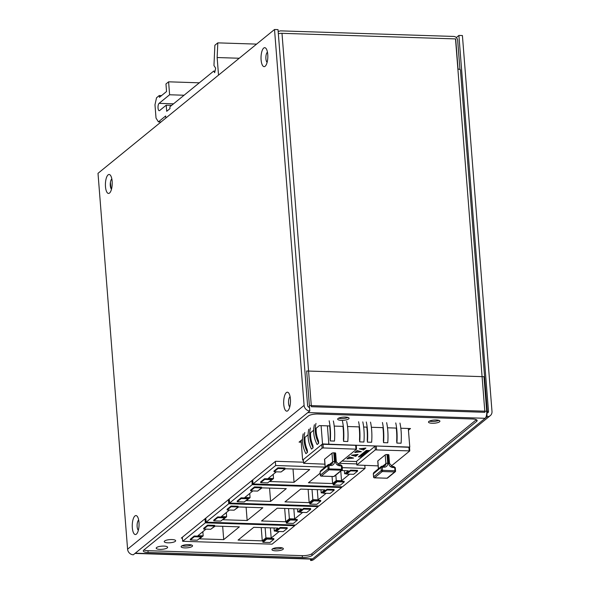 <?xml version="1.0" encoding="UTF-8"?>
<svg xmlns="http://www.w3.org/2000/svg" width="590" height="590" viewBox="0 0 590 590"><rect width="100%" height="100%" fill="white"/><g stroke="black" fill="none" stroke-linecap="round" stroke-linejoin="round"><path stroke-width="0.89" d="M110.861 188.195L110.367 182.642M110.972 188.431L110.426 182.258M205.003 518.78L205.32 522.836L294.712 525.712L294.661 525.034M294.712 525.712L272.071 544.164L182.679 541.288L205.32 522.836M194.235 536.022L201.249 536.251L201.308 536.966L194.294 536.745L194.235 536.022L190.29 539.245L190.341 539.961L197.355 540.189L201.308 536.966M207.665 525.852L203.712 529.068L203.653 528.352L207.606 525.13L214.62 525.358L214.679 526.074L207.665 525.852L207.606 525.13M211.043 529.031L215.195 526.074L239.385 526.848L223.713 539.621L199.523 538.847L203.181 535.868L197.923 535.698L205.962 529.142M262.911 542.299L262.852 541.576L266.805 538.36L273.812 538.582L273.871 539.304L269.918 542.527L262.911 542.299L266.857 539.076L266.805 538.36M276.223 530.683L280.176 527.467L287.183 527.689L287.242 528.411L283.288 531.627L276.282 531.406L276.223 530.683M279.232 531.501L271.186 538.05L265.928 537.888L262.27 540.86L238.087 540.086L253.759 527.312L277.949 528.094L274.291 531.066L276.26 531.133M182.362 537.232L182.679 541.288M194.294 536.745L190.341 539.961M203.712 529.068L210.726 529.296L214.679 526.074M202.849 531.678L203.181 535.868M223.713 539.621L222.666 526.31M266.857 539.076L273.871 539.304M280.176 527.467L280.228 528.183L287.242 528.411M276.282 531.406L280.228 528.183M274.291 531.066L274.048 527.962M261.223 527.556L262.27 540.86M265.124 527.681L265.928 537.888M271.186 538.05L270.382 527.851M228.448 499.671L228.765 503.735L318.165 506.611L318.106 505.925M318.165 506.611L295.516 525.056L206.124 522.179L228.765 503.735M217.688 516.921L224.694 517.142L224.753 517.865L217.74 517.637L217.688 516.921L213.735 520.137L213.787 520.859L220.8 521.081L224.753 517.865M231.11 506.744L227.157 509.967L227.106 509.244L231.059 506.028L238.065 506.25L238.124 506.972L231.11 506.744L231.059 506.028M234.488 509.93L238.648 506.965L262.838 507.747L247.158 520.52L222.968 519.738L226.626 516.759L221.368 516.589L229.414 510.04M286.356 523.19L286.298 522.475L290.251 519.252L297.264 519.48L297.316 520.196L293.37 523.419L286.356 523.19L290.31 519.974L290.251 519.252M299.668 511.582L303.621 508.359L310.635 508.587L310.687 509.303L306.734 512.526L299.727 512.297L299.668 511.582M302.677 512.393L294.631 518.949L289.373 518.78L285.722 521.759L261.532 520.977L277.204 508.204L301.394 508.986L297.744 511.965L299.705 512.024M205.807 518.123L206.124 522.179M217.74 517.637L213.787 520.859M227.157 509.967L234.171 510.188L238.124 506.972M226.294 512.577L226.626 516.759M247.158 520.52L246.111 507.208M290.31 519.974L297.316 520.196M303.621 508.359L303.68 509.082L310.687 509.303M299.727 512.297L303.68 509.082M297.744 511.965L297.493 508.86M284.675 508.447L285.722 521.759M288.569 508.573L289.373 518.78M294.631 518.949L293.827 508.742M251.893 480.57L252.218 484.626L341.61 487.502L341.558 486.824M341.61 487.502L318.961 505.954L229.569 503.078L252.218 484.626M241.133 497.813L248.147 498.041L248.198 498.757L241.192 498.535L241.133 497.813L237.18 501.035L237.239 501.751L244.245 501.979L248.198 498.757M254.556 487.642L250.61 490.858L250.551 490.143L254.504 486.92L261.51 487.148L261.569 487.864L254.556 487.642L254.504 486.92M257.941 490.821L262.093 487.864L286.283 488.638L270.604 501.412L246.414 500.637L250.072 497.658L244.813 497.488L252.859 490.932M309.802 504.089L309.75 503.366L313.696 500.15L320.709 500.372L320.768 501.094L316.815 504.317L309.802 504.089L313.755 500.866L313.696 500.15M323.114 492.473L327.067 489.257L334.08 489.479L334.139 490.202L330.186 493.417L323.173 493.196L323.114 492.473M326.123 493.292L318.084 499.841L312.825 499.671L309.167 502.65L284.977 501.876L300.657 489.103L324.839 489.884L321.189 492.856L323.15 492.923M229.252 499.022L229.569 503.078M241.192 498.535L237.239 501.751M250.61 490.858L257.616 491.087L261.569 487.864M249.74 493.469L250.072 497.658M270.604 501.412L269.556 488.1M313.755 500.866L320.768 501.094M327.067 489.257L327.126 489.973L334.139 490.202M323.173 493.196L327.126 489.973M321.189 492.856L320.945 489.752M308.12 489.346L309.167 502.65M312.022 489.471L312.825 499.671M318.084 499.841L317.28 489.634M342.244 467.664L365.055 468.401L364.827 465.458M275.346 461.461L275.663 465.525L325.142 467.11M365.055 468.401L342.414 486.846L253.022 483.97L275.663 465.525M264.578 478.711L271.592 478.933L271.651 479.655L264.637 479.427L264.578 478.711L260.625 481.927L260.684 482.65L267.698 482.871L271.651 479.655M278.008 468.534L274.055 471.757L273.996 471.034L277.949 467.818L284.963 468.04L285.014 468.762L278.008 468.534L277.949 467.818M281.386 471.72L285.538 468.755L309.728 469.537L294.056 482.31L269.866 481.529L273.517 478.549L268.258 478.379L276.304 471.83M333.247 484.98L333.195 484.265L337.148 481.042L344.154 481.27L344.213 481.986L340.26 485.209L333.247 484.98L337.2 481.765L337.148 481.042M346.566 473.372L350.519 470.149L357.525 470.377L357.584 471.093L353.631 474.316L346.618 474.087L346.566 473.372M341.396 470.555L348.292 470.776L344.634 473.755L346.596 473.814M349.575 474.183L341.529 480.739L336.271 480.57L332.613 483.549L308.423 482.768L320.149 473.217M252.697 479.913L253.022 483.97M264.637 479.427L260.684 482.65M274.055 471.757L281.069 471.978L285.014 468.762M273.192 474.367L273.517 478.549M294.056 482.31L293.009 468.998M337.2 481.765L344.213 481.986M350.519 470.149L350.571 470.872L357.584 471.093M346.618 474.087L350.571 470.872M344.634 473.755L344.39 470.65M332.059 476.477L332.613 483.549M335.835 475.083L336.271 480.57M341.529 480.739L340.769 471.063M356.618 461.55L342.045 461.078M361.862 456.977L358.41 456.867L366.316 450.421L369.76 450.531M359.229 448.835L365.874 448.046L363.506 449.978L359.229 448.835M346.935 458.858L349.302 456.925L353.58 458.069L346.935 458.858M355.711 456.328L351.433 455.185L358.086 454.396L355.711 456.328L355.63 455.251L356.434 454.595M354.73 452.508L357.098 450.576L361.375 451.711L354.73 452.508M409.504 447.301L322.531 443.938L302.641 460.148L303.349 460.171M408.31 428.465L409.777 447.08M302.641 460.148L301.092 440.487M308.806 429.269A28.165 25.119 -129.2 0 0 311.513 449.086L313.091 447.803A28.165 25.119 -129.2 0 1 310.392 427.979M310.583 432.75A27.229 24.279 -129.2 0 0 312.906 445.465L313.091 447.803M314.404 424.704A28.165 25.119 -129.2 0 0 317.11 444.528L318.689 443.238A28.165 25.119 -129.2 0 1 315.989 423.421M316.181 428.193A27.229 24.279 -129.2 0 0 318.504 440.9L318.689 443.238M303.208 433.827A28.165 25.119 -129.2 0 0 305.915 453.651L307.493 452.36A28.165 25.119 -129.2 0 1 304.794 432.544M304.978 437.315A27.229 24.279 -129.2 0 0 307.309 450.023L307.493 452.36M322.531 443.938L321.093 425.663M328.844 444.145L327.398 425.862M395.743 422.942A28.165 10.067 91.8 0 1 396.871 443.075L401.082 443.215A28.165 10.067 91.8 0 0 399.954 423.074M396.871 443.075L396.687 440.737A27.229 9.735 91.8 0 0 396.244 428.082M329.139 420.795A28.165 10.067 91.8 0 1 330.267 440.937L334.471 441.069A28.165 10.067 91.8 0 0 333.343 420.935M330.267 440.937L330.083 438.599A27.229 9.735 91.8 0 0 329.64 425.936M358.587 421.747A28.165 10.067 91.8 0 1 359.716 441.88L363.919 442.013A28.165 10.067 91.8 0 0 362.791 421.88M359.716 441.88L359.531 439.543A27.229 9.735 91.8 0 0 359.089 426.887M342.458 421.223A28.165 10.067 91.8 0 1 343.587 441.364L347.79 441.497A28.165 10.067 91.8 0 0 346.669 421.363M343.587 441.364L343.402 439.026A27.229 9.735 91.8 0 0 342.96 426.364M366.302 421.99A28.165 10.067 91.8 0 1 367.423 442.131L371.634 442.264A28.165 10.067 91.8 0 0 370.505 422.13M367.423 442.131L367.238 439.793A27.229 9.735 91.8 0 0 366.796 427.13M382.423 422.514A28.165 10.067 91.8 0 1 383.552 442.648L387.755 442.78A28.165 10.067 91.8 0 0 386.634 422.647M383.552 442.648L383.367 440.31A27.229 9.735 91.8 0 0 382.925 427.654M359.686 455.827L361.486 455.886M363.506 449.978L363.418 448.901L364.229 448.245M361.965 448.511L363.418 448.901M348.498 457.582L350.755 457.309M354.17 454.861L355.63 455.251M356.294 451.232L358.55 450.959M367.364 450.458L367.43 451.298L361.508 456.129L362.85 456.166M368.772 451.343L367.43 451.298M367.061 450.45L361.419 455.045L361.508 456.129M337.967 464.374L356.567 449.189L323.313 447.943L322.088 448.186L303.599 463.305L324.906 464.175M355.947 448.99L355.659 445.339L323.025 444.285L323.313 447.943M322.088 448.186L321.801 444.528L303.371 459.551L303.658 463.202M324.64 459.485A1.431 0.398 -4.5 0 1 324.53 459.345A1.431 0.398 -4.5 0 1 324.618 459.19L331.978 453.194A1.431 0.398 -4.5 0 1 333.815 452.825L334.707 452.854A1.431 0.398 -4.5 0 1 335.636 453.15L336.315 461.83A1.431 0.398 175.5 0 0 335.393 461.535L334.707 452.854M355.659 445.339L356.22 445.642M321.801 444.528L323.025 444.285M333.815 452.825L334.501 461.505A4.292 3.828 -129.2 0 1 330.82 465.488L329.036 465.436L328.896 464.419L330.363 464.47A1.431 0.509 -88.2 0 0 330.208 464.529M339.11 464.817A1.431 0.509 91.8 0 1 339.265 464.758L340.732 464.802L341.499 465.834L341.492 470.215A0.951 0.848 50.8 0 0 342.311 469.33L328.062 468.873A0.951 0.848 50.8 0 0 329.028 469.817L321.329 476.086L333.8 476.491L341.492 470.215L329.028 469.817L329.036 465.436L327.811 465.68L320.119 471.948L320.37 475.142L328.062 468.873L327.811 465.68L328.873 464.485L328.18 464.662L328.896 464.419M320.134 472.14L320.613 470.827L328.18 464.662M391.192 466.093L409.792 450.9L375.314 449.897L375.026 446.247L356.596 461.262L356.825 465.023L378.131 465.886M375.314 449.897L356.884 464.92M409.172 450.708L408.885 447.05L376.25 446.003L376.538 449.654M382.733 466.152L385.89 463.585L385.204 454.905L377.843 460.901L378.463 468.77M385.204 454.905A1.431 0.398 -4.5 0 1 387.04 454.543L387.726 463.216A4.292 3.828 -129.2 0 1 384.046 467.206L382.261 467.147L382.512 470.341L394.983 470.746L394.725 467.546L393.67 466.572L395.344 467.745L392.947 467.487A4.292 3.828 -129.2 0 1 388.618 463.246L387.932 454.566L387.04 454.543M387.932 454.566A1.431 0.398 -4.5 0 1 388.854 454.868L389.54 463.548A1.431 0.398 -4.5 0 0 388.618 463.246M375.026 446.247L376.25 446.003M408.885 447.05L409.445 447.353M373.632 477.067L373.529 476.963A0.951 0.951 0 0 0 374.451 477.841L387.018 478.202L394.717 471.934L382.254 471.528L374.554 477.797A0.951 0.848 -129.2 0 1 373.595 476.86L373.278 473.763L373.839 472.538L373.345 473.659L373.595 476.86L381.288 470.584L381.037 467.391L373.359 473.858M382.121 466.137L382.261 467.147L381.037 467.391L382.099 466.196L381.406 466.373L383.589 466.181A1.431 0.509 91.8 0 1 384.046 467.206M459.949 69.473L457.656 40.334A3.946 3.525 50.8 0 0 453.673 36.433L280.324 30.857L278.178 31.535M278.347 33.718A3.946 1.092 -4.5 0 1 281.991 33.328L455.51 38.91A3.946 1.092 -4.5 0 1 455.687 38.918L458.061 69.133A3.946 1.092 -4.5 0 1 460.436 69.945L487.436 412.993M486.75 412.572A3.946 1.092 -4.5 0 1 487.414 413M308.415 406.952A3.946 1.092 -4.5 0 1 309.433 406.798M281.991 33.328L311.38 406.717L484.892 412.299L455.51 38.91M161.048 121.953L158.43 121.872L165.672 115.965L165.834 118.052M218.529 75.122L217.142 57.532L239.238 58.248M158.43 121.872L156.026 118.081L154.978 104.777L156.534 97.77L159.3 95.514L159.44 97.313L166.55 91.516L165.96 83.964L168.593 81.818L169.61 94.769L159.071 103.353A3.754 1.342 -88.2 0 0 158.009 107.469A3.754 1.342 -88.2 0 0 159.234 110.706A3.754 1.342 -88.2 0 0 159.639 110.544L166.225 105.182L166.704 111.296L170.001 108.612L169.861 106.812L213.698 71.088L214.686 72.644L215.667 68.219L213.956 65.527L214.878 45.253L217.813 42.864L217.142 57.532M215.018 71.132L213.698 71.088M161.557 95.587L159.3 95.514M217.813 42.864L256.591 44.11M171.646 105.352L166.225 105.182M169.61 94.769L184.073 95.233M168.593 81.818L199.324 82.806M310.51 559.069L310.62 560.5A5.664 5.052 50.8 0 0 313.777 559.468L490.283 415.64A5.664 5.052 -129.2 0 0 491.994 411.422L462.413 35.548L458.902 35.437L456.291 37.561M458.902 35.437L488.491 411.304A1.91 1.704 -129.2 0 1 486.853 413.074L486.735 413.17A5.664 2.028 91.8 0 1 485.15 418.295L307.825 412.587L309.816 410.972L309.529 407.373A1.91 1.704 -129.2 0 1 307.604 405.485L278.023 29.611L274.52 29.5L98.006 173.327L127.588 549.194A5.664 5.052 50.8 0 0 133.303 554.792L135.287 553.177L312.612 558.878A5.664 2.028 91.8 0 1 311.999 559.114L134.985 553.42M486.853 413.074L487.134 416.673L310.62 560.5M472.31 418.989L318.054 414.025A7.508 2.08 175.5 0 0 308.408 415.943L143.754 550.109A7.508 2.08 175.5 0 0 143.274 550.927A7.508 2.08 175.5 0 0 148.127 552.483L302.382 557.447A7.508 2.08 175.5 0 0 312.022 555.522L476.683 421.363A7.508 2.08 175.5 0 0 477.163 420.545A7.508 2.08 175.5 0 0 472.31 418.989M490.283 415.64A5.664 5.052 -129.2 0 1 487.134 416.673M309.816 410.972A5.664 5.052 -129.2 0 1 304.101 405.374L274.52 29.5M134.94 515.97A9.492 3.393 -88.2 0 0 132.403 528.544A9.492 3.393 -88.2 0 0 136.932 533.552A9.492 3.393 -88.2 0 0 139.048 525.174A9.492 3.393 -88.2 0 0 137.477 516.67A9.492 3.393 -88.2 0 0 134.94 515.97M108.095 174.876A9.492 3.393 -88.2 0 0 105.558 187.45A9.492 3.393 -88.2 0 0 110.087 192.458A9.492 3.393 -88.2 0 0 112.203 184.073A9.492 3.393 -88.2 0 0 110.632 175.569A9.492 3.393 -88.2 0 0 108.095 174.876M263.708 48.078A9.492 3.393 -88.2 0 0 261.171 60.652A9.492 3.393 -88.2 0 0 265.699 65.66A9.492 3.393 -88.2 0 0 267.816 57.282A9.492 3.393 -88.2 0 0 266.245 48.778A9.492 3.393 -88.2 0 0 263.708 48.078M286.356 392.593A9.492 3.393 -88.2 0 0 283.82 405.168A9.492 3.393 -88.2 0 0 288.348 410.175A9.492 3.393 -88.2 0 0 290.464 401.797A9.492 3.393 -88.2 0 0 288.894 393.294A9.492 3.393 -88.2 0 0 286.356 392.593M309.418 407.366A5.664 2.028 -88.2 0 0 309.389 405.544L306.667 370.999L483.984 376.7L486.706 411.252A5.664 2.028 91.8 0 1 486.735 413.17M290.103 396.694A5.244 1.873 -88.2 0 0 290.007 396.768A5.244 1.873 -88.2 0 0 288.517 401.871A5.244 1.873 -88.2 0 0 289.771 406.857M267.447 52.178A5.244 1.873 -88.2 0 0 267.351 52.252A5.244 1.873 -88.2 0 0 265.869 57.355A5.244 1.873 -88.2 0 0 267.123 62.348M111.834 178.977A5.244 1.873 -88.2 0 0 111.739 179.043A5.244 1.873 -88.2 0 0 110.256 184.146A5.244 1.873 -88.2 0 0 111.51 189.139M138.679 520.07A5.244 1.873 -88.2 0 0 138.584 520.144A5.244 1.873 -88.2 0 0 137.101 525.248A5.244 1.873 -88.2 0 0 138.355 530.24M143.938 549.961A7.508 2.08 175.5 0 0 147.987 550.684L302.242 555.647A7.508 2.08 175.5 0 0 311.881 553.722L476.359 419.711M428.849 421.467A5.723 1.586 175.5 0 0 428.488 422.086A5.723 1.586 175.5 0 0 434.321 423.214A5.723 1.586 175.5 0 0 439.904 421.186A5.723 1.586 175.5 0 0 435.154 419.999A5.723 1.586 175.5 0 0 428.849 421.467M338.026 418.539A5.723 1.586 175.5 0 0 337.664 419.158A5.723 1.586 175.5 0 0 343.498 420.294A5.723 1.586 175.5 0 0 349.081 418.266A5.723 1.586 175.5 0 0 344.331 417.071A5.723 1.586 175.5 0 0 338.026 418.539M181.491 546.089A5.723 1.586 175.5 0 0 181.123 546.716A5.723 1.586 175.5 0 0 186.956 547.845A5.723 1.586 175.5 0 0 192.539 545.816A5.723 1.586 175.5 0 0 187.79 544.622A5.723 1.586 175.5 0 0 181.491 546.089M272.315 549.017A5.723 1.586 175.5 0 0 271.946 549.637A5.723 1.586 175.5 0 0 277.779 550.765A5.723 1.586 175.5 0 0 283.362 548.737A5.723 1.586 175.5 0 0 278.613 547.55A5.723 1.586 175.5 0 0 272.315 549.017M408.45 430.206L410.5 428.539L400.817 428.229M302.486 439.351L299.071 442.131L301.225 442.205M330.009 425.95L319.352 425.604L315.267 428.937M313.681 430.228L309.669 433.502M308.083 434.786L304.064 438.06M396.613 428.089L387.497 427.794M383.294 427.662L371.376 427.278M367.164 427.145L363.661 427.027M359.45 426.895L347.532 426.511M343.328 426.378L334.213 426.083M156.571 547.557A5.723 1.586 175.5 0 0 156.203 548.176A5.723 1.586 175.5 0 0 162.036 549.312A5.723 1.586 175.5 0 0 167.619 547.277A5.723 1.586 175.5 0 0 162.87 546.089A5.723 1.586 175.5 0 0 156.571 547.557M164.595 541.015A5.723 1.586 175.5 0 0 164.234 541.635A5.723 1.586 175.5 0 0 170.067 542.771A5.723 1.586 175.5 0 0 175.65 540.735A5.723 1.586 175.5 0 0 170.901 539.548A5.723 1.586 175.5 0 0 164.595 541.015M303.511 462.191L275.56 461.292L181.307 538.087L182.428 538.124M356.736 463.902L339.265 463.342M272.89 548.656A5.723 1.586 175.5 0 0 282.278 547.918M182.067 545.735A5.723 1.586 175.5 0 0 191.455 544.998M338.608 418.185A5.723 1.586 175.5 0 0 347.997 417.44M429.432 421.105A5.723 1.586 175.5 0 0 438.82 420.368M324.618 459.19L325.238 467.059M329.515 464.441L332.664 461.874L331.978 453.194M342.06 466.137L339.722 465.775A4.292 3.828 -129.2 0 1 335.393 461.535M333.593 476.484L333.8 476.491A0.951 0.848 50.8 0 0 334.324 476.314L342.023 470.046A0.951 0.951 0 0 0 342.37 469.227L342.119 466.034L340.732 464.802M321.1 476.049L321.329 476.086A0.951 0.848 50.8 0 1 320.37 475.142L320.407 475.356M330.496 464.522A2.861 2.552 50.8 0 0 332.664 461.874A1.431 0.398 175.5 0 1 334.501 461.505M330.82 465.488A1.431 0.509 -88.2 0 0 330.363 464.47L331.801 464.005M336.226 461.985A1.431 0.398 175.5 0 0 336.315 461.83L339.265 464.758A1.431 0.509 91.8 0 1 339.722 465.775M382.512 470.341L381.288 470.584A0.951 0.848 -129.2 0 0 382.254 471.528L382.512 470.341M394.983 470.746L394.717 471.934A0.951 0.848 -129.2 0 0 395.248 471.757A0.951 0.951 0 0 0 395.595 470.945L394.983 470.746M395.285 467.848L395.536 471.049A0.951 0.848 -129.2 0 1 395.248 471.757L387.549 478.025A0.951 0.848 -129.2 0 1 387.018 478.202L386.819 478.195M387.549 478.025A0.951 0.951 0 0 1 386.922 478.239L374.326 477.76M383.721 466.233A2.861 2.552 50.8 0 0 385.89 463.585A1.431 0.398 -4.5 0 1 387.726 463.216M392.947 467.487A1.431 0.509 -88.2 0 0 392.49 466.469A1.431 0.509 -88.2 0 0 392.335 466.528M383.434 466.24A1.431 0.509 91.8 0 1 383.589 466.181L385.027 465.717M159.071 103.353L173.534 103.818M307.825 412.587L135.287 553.177M127.588 549.194L304.101 405.374M488.491 411.304L487.377 412.211M309.389 405.544L486.706 411.252M476.565 419.815L476.683 421.363M311.881 553.722L312.022 555.522M302.242 555.647L302.382 557.447M147.987 550.684L148.127 552.483M356.567 449.189L356.279 445.539M303.599 463.305L303.312 459.654M320.613 470.827L320.053 472.052L320.311 475.245A0.951 0.951 0 0 0 321.226 476.13L333.697 476.528A0.951 0.951 0 0 0 334.324 476.314M324.53 459.345L325.142 467.14M356.825 465.023L356.537 461.365M409.792 450.9L409.504 447.25M389.54 463.548L392.49 466.469L393.958 466.513M377.755 461.055L378.367 468.851M381.406 466.373L373.839 472.538"/></g></svg>
